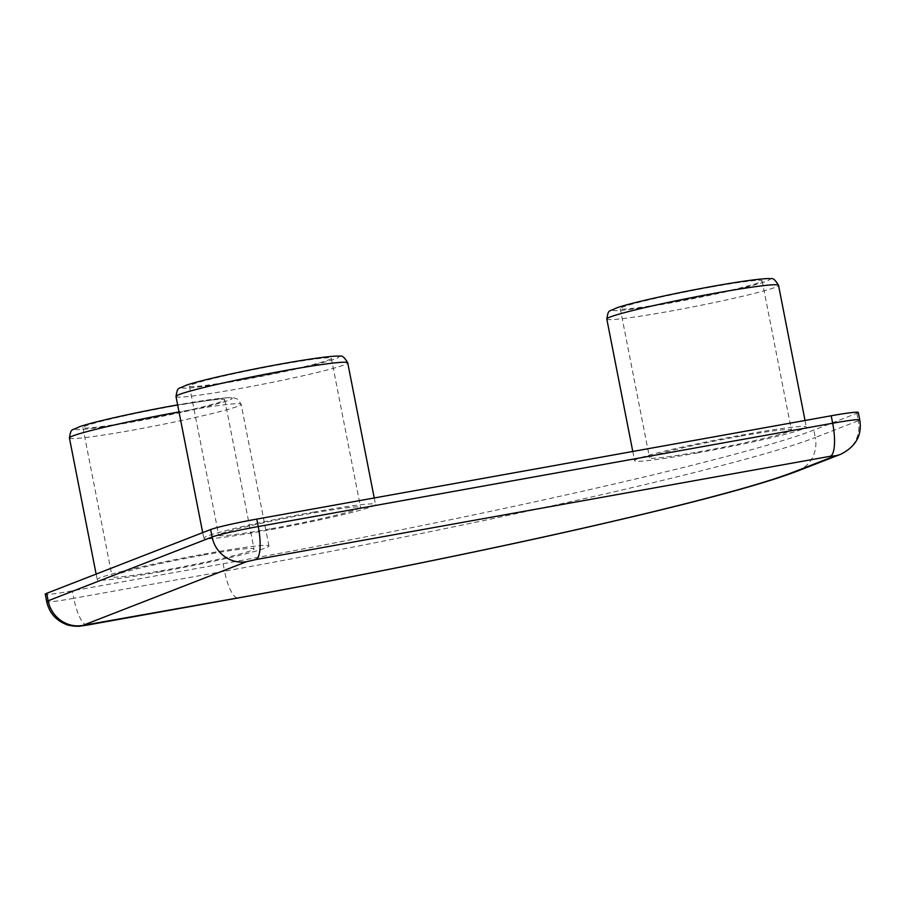 <?xml version="1.0" encoding="UTF-8"?>
<svg xmlns="http://www.w3.org/2000/svg" width="905" height="905" viewBox="0 0 905 905"><rect width="100%" height="100%" fill="white"/><g stroke="black" fill="none" stroke-linecap="round" stroke-linejoin="round"><path stroke-width="0.68" stroke-dasharray="4.53 3.39" d="M739.928 436.267A72.287 3.846 168.9 0 0 649.53 457.76A72.287 3.846 168.9 0 0 700.99 451.425A72.287 3.846 168.9 0 0 791.389 429.932A72.287 3.846 168.9 0 0 739.928 436.267M710.674 287.157A72.287 3.846 168.9 0 0 620.276 308.639A72.287 3.846 168.9 0 0 671.736 302.304A72.287 3.846 168.9 0 0 762.134 280.81A72.287 3.846 168.9 0 0 710.674 287.157M696.895 453.02A87.502 4.649 168.9 0 0 806.321 427.002A87.502 4.649 168.9 0 0 744.034 434.672A87.502 4.649 168.9 0 0 634.597 460.69A87.502 4.649 168.9 0 0 696.895 453.02M202.55 555.218A72.287 3.846 168.9 0 0 112.141 576.711A72.287 3.846 168.9 0 0 163.601 570.365A72.287 3.846 168.9 0 0 254.011 548.871A72.287 3.846 168.9 0 0 202.55 555.218M173.296 406.096A72.287 3.846 168.9 0 0 82.887 427.59A72.287 3.846 168.9 0 0 134.347 421.244A72.287 3.846 168.9 0 0 224.757 399.761A72.287 3.846 168.9 0 0 173.296 406.096M159.506 571.96A87.502 4.649 168.9 0 0 268.943 545.941A87.502 4.649 168.9 0 0 206.645 553.622A87.502 4.649 168.9 0 0 97.208 579.641A87.502 4.649 168.9 0 0 159.506 571.96M270.188 528.905A72.287 3.846 -11.1 0 1 218.727 535.251A72.287 3.846 -11.1 0 1 309.125 513.757A72.287 3.846 -11.1 0 1 360.586 507.411A72.287 3.846 -11.1 0 1 270.188 528.905M240.922 379.783A72.287 3.846 -11.1 0 1 189.462 386.13A72.287 3.846 -11.1 0 1 279.871 364.636A72.287 3.846 -11.1 0 1 331.332 358.29A72.287 3.846 -11.1 0 1 240.922 379.783M313.221 512.162A87.502 4.649 -11.1 0 1 375.518 504.481A87.502 4.649 -11.1 0 1 266.081 530.5A87.502 4.649 -11.1 0 1 203.795 538.181A87.502 4.649 -11.1 0 1 313.221 512.162M858.291 412.442A38.044 2.025 -11.1 0 1 856.854 413.314L813.81 430.056A486.969 25.894 -11.1 0 1 223.116 563.736L72.332 590.852A38.044 2.025 -11.1 0 1 45.25 594.189M176 396.514A87.502 4.649 168.9 0 0 238.286 388.833A87.502 4.649 168.9 0 0 347.724 362.826M281.919 363.844A79.889 4.242 -11.1 0 1 335.789 358.652A79.889 4.242 -11.1 0 1 238.875 380.586A79.889 4.242 -11.1 0 1 185.005 385.768A79.889 4.242 -11.1 0 1 281.919 363.844M69.425 437.975A87.502 4.649 168.9 0 0 131.711 430.294A87.502 4.649 168.9 0 0 241.149 404.286A87.502 4.649 168.9 0 0 179.02 411.933M175.344 405.304A79.889 4.242 -11.1 0 1 229.214 400.112A79.889 4.242 -11.1 0 1 132.3 422.047A79.889 4.242 -11.1 0 1 78.43 427.228A79.889 4.242 -11.1 0 1 175.344 405.304M606.803 319.035A87.502 4.649 168.9 0 0 669.1 311.354A87.502 4.649 168.9 0 0 778.526 285.335M712.721 286.353A79.889 4.242 -11.1 0 1 766.592 281.172A79.889 4.242 -11.1 0 1 669.689 303.096A79.889 4.242 -11.1 0 1 615.819 308.288A79.889 4.242 -11.1 0 1 712.721 286.353M856.854 413.314L858.313 420.768L815.281 437.511L813.81 430.056M223.116 563.736L224.576 571.191L73.803 598.307L72.332 590.852M797.588 471.041A30.431 29.141 68.7 0 0 815.281 437.511A486.969 25.894 -11.1 0 1 224.576 571.191A30.431 8.643 -100.2 0 0 238.162 597.956M859.75 419.897A38.044 2.025 168.9 0 1 858.313 420.768A30.431 29.141 -111.3 0 1 840.632 454.299M87.378 625.072A30.431 8.643 79.8 0 1 73.803 598.307A38.044 2.025 168.9 0 1 46.709 601.644M268.943 545.941L241.149 404.286L237.766 399.229L233.49 397.725L227.755 397.68L177.64 404.874M620.276 308.639L649.53 457.76M805.043 420.486L806.321 427.002M82.887 427.59L112.141 576.711M189.462 386.13L218.727 535.251M374.24 497.976L375.518 504.481M202.697 532.626L203.795 538.181M331.332 358.29L360.586 507.411M96.122 574.087L97.208 579.641M224.757 399.761L254.011 548.871M632.787 451.471L634.597 460.69M762.134 280.81L791.389 429.932"/><path stroke-width="1.36" d="M46.687 593.329L48.146 600.784A38.044 2.025 168.9 0 0 46.709 601.644L45.25 594.189A38.044 2.025 -11.1 0 1 46.687 593.329L210.65 529.538A38.044 2.025 -11.1 0 1 256.794 519.097L831.197 415.78A38.044 2.025 -11.1 0 1 858.291 412.442L859.75 419.897A38.044 2.025 168.9 0 0 832.668 423.235L831.197 415.78M176 396.514C177.821 386.141 177.572 389.67 185.91 385.338C199.915 380.405 243.773 370.654 282.032 363.81C314.035 358.007 337.113 355.246 340.076 356.265C341.932 355.167 344.488 357.351 347.724 362.826A87.502 4.649 168.9 0 0 285.437 370.496A87.502 4.649 168.9 0 0 176 396.514L202.697 532.626M179.02 411.933A87.502 4.649 168.9 0 0 178.851 411.956A87.502 4.649 168.9 0 0 69.425 437.975L96.122 574.087M606.803 319.035C608.624 308.662 608.375 312.191 616.712 307.858C630.728 302.926 674.587 293.175 712.846 286.319C744.838 280.516 767.926 277.767 770.879 278.785C772.734 277.688 775.291 279.871 778.526 285.335A87.502 4.649 168.9 0 0 716.24 293.016A87.502 4.649 168.9 0 0 606.803 319.035L632.787 451.471M87.842 624.948A30.431 8.643 79.8 0 1 87.378 625.072L238.162 597.956A30.431 8.643 -100.2 0 0 238.626 597.82L82.717 625.434L246.68 561.654L255.911 559.562L830.315 456.256L835.451 455.758L792.407 472.501A30.431 29.141 68.7 0 0 797.588 471.041L840.632 454.299A30.431 29.141 -111.3 0 1 835.451 455.758M238.626 597.82A456.527 24.277 168.9 0 0 792.407 472.501M82.717 625.434A30.431 29.141 68.7 0 1 48.146 600.784L212.109 536.993L210.65 529.538M256.794 519.097L258.253 526.552L832.668 423.235A30.431 8.643 -100.2 0 1 830.315 456.256M246.68 561.654A30.431 29.141 -111.3 0 1 212.109 536.993A38.044 2.025 168.9 0 1 258.253 526.552A30.431 8.643 79.8 0 1 255.911 559.562M177.64 404.874L175.457 405.27C137.198 412.114 93.339 421.866 79.323 426.798C70.997 431.142 71.246 427.601 69.425 437.975M778.526 285.335L805.043 420.486M347.724 362.826L374.24 497.976M238.162 597.956C355.869 576.813 487.06 550.206 592.119 526.156C685.9 504.651 759.227 485.668 797.588 471.041M840.632 454.299C855.892 446.663 862.261 435.192 859.75 419.897M87.378 625.072L80.093 626.124C79.979 626.509 69.776 626.339 65.805 624.269C55.544 620.016 49.187 612.481 46.709 601.644"/></g></svg>
